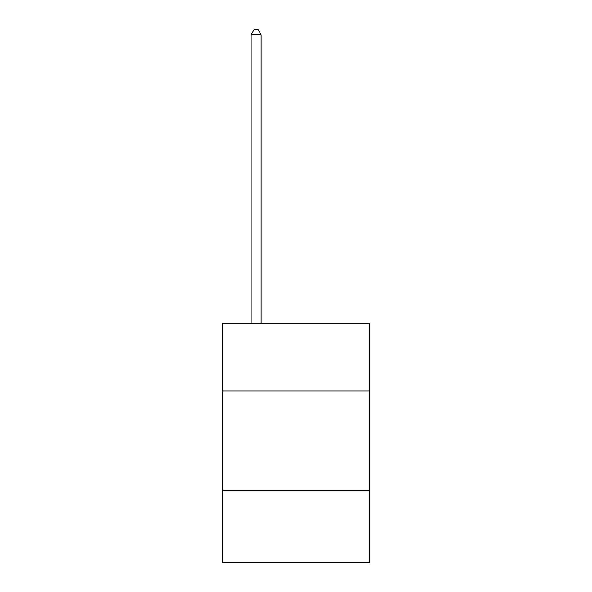 <?xml version="1.0" encoding="UTF-8"?>
<svg xmlns="http://www.w3.org/2000/svg" width="592" height="592" viewBox="0 0 592 592"><rect width="100%" height="100%" fill="white"/><g stroke="black" fill="none" stroke-linecap="round" stroke-linejoin="round"><path stroke-width="0.89" d="M369.726 391.046L369.726 323.299L222.274 323.299L222.274 391.046L369.726 391.046L369.726 562.4L222.274 562.4L222.274 391.046M369.726 490.672L222.274 490.672M261.131 323.299L261.131 34.78L251.171 34.78L251.171 323.299M251.171 34.78L254.16 29.6L258.142 29.6L261.131 34.78"/></g></svg>
